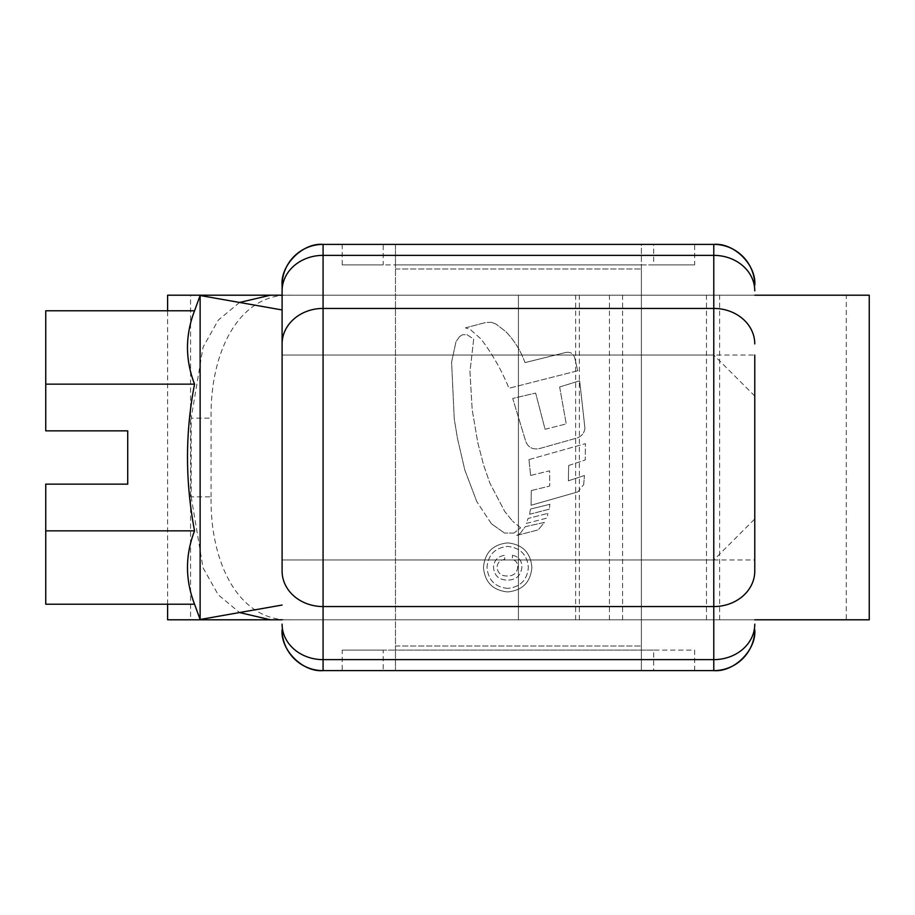 <?xml version="1.0" encoding="UTF-8"?>
<svg xmlns="http://www.w3.org/2000/svg" width="915" height="915" viewBox="0 0 915 915"><rect width="100%" height="100%" fill="white"/><g stroke="black" fill="none" stroke-linecap="round" stroke-linejoin="round"><path stroke-width="0.69" stroke-dasharray="4.58 3.43" d="M754.772 497.657L754.772 355.043L282.094 355.043L282.094 559.957L282.094 355.043L282.094 559.957L282.094 355.043L713.78 355.043L713.78 559.957L713.78 355.043L754.772 396.023L754.772 518.977L713.78 559.957L282.094 559.957L754.772 559.957L754.772 417.343M383.179 650.119L342.199 650.119L342.199 670.615L383.179 670.615L383.179 650.119L395.474 650.119L395.474 670.615L395.474 244.385L641.381 244.385L641.381 670.615L713.78 670.615L713.78 244.385L653.676 244.385L653.676 264.881L694.657 264.881L694.657 244.385M694.657 670.615L694.657 650.119L653.676 650.119L653.676 670.615M342.199 650.119L694.657 650.119M342.199 670.615L323.075 670.615L323.075 244.385L342.199 244.385L342.199 264.881L694.657 264.881M342.199 264.881L383.179 264.881L383.179 244.385L395.474 244.385L395.474 264.881L641.381 264.881L641.381 670.615L383.179 670.615M653.676 650.119L395.474 650.119L395.474 264.881L383.179 264.881M653.676 244.385L641.381 244.385L641.381 264.881L653.676 264.881M282.094 497.657L282.094 417.343M282.094 571.074L282.094 343.926M383.179 244.385L342.199 244.385M194.552 310.791C185.139 335.245 185.139 359.698 194.552 384.151C185.162 433.55 185.162 482.445 194.552 530.849C185.139 555.302 185.139 579.755 194.552 604.209M200.122 295.511L200.122 619.489M45.75 310.791L45.75 430.862L127.723 430.862L127.723 484.138L45.75 484.138L45.75 604.209M45.75 530.849L194.552 530.849M45.75 384.151L194.552 384.151M754.772 518.977L754.772 396.023M754.772 619.798L282.094 619.798L518.428 619.798L518.428 295.202L518.428 619.798L190.56 619.798L190.56 295.202L846.295 295.202L270.463 295.202M190.56 619.798L846.295 619.798L846.295 295.202M754.772 295.202L190.56 295.202M167.605 619.798L869.25 619.798M167.605 604.209L167.605 310.791M167.605 295.202L869.25 295.202M466.97 334.696L473.673 339.053L469.978 371.89L472.174 409.634L477.813 442.769L483.612 465.049L489.96 483.337L504.794 511.565L512.526 521.081L504.794 511.565L489.96 483.337L483.612 465.049L477.813 442.769L472.174 409.634L469.978 371.89L473.673 339.053L466.97 334.696L462.681 334.696L466.97 334.696M459.604 336.56L462.681 334.696L459.604 336.56L455.979 341.753L459.604 336.56M455.979 341.753L451.598 362.077L454.24 418.841L457.443 438.308L464.797 469.955L476.818 501.683L464.797 469.955L457.443 438.308L454.24 418.841L451.598 362.077L455.979 341.753M491.469 523.815L476.818 501.683L491.469 523.815L504.554 533.068L491.469 523.815M513.91 533.068L504.554 533.068L513.91 533.068L520.635 527.829L513.91 533.068M520.635 527.829L512.526 521.081L520.635 527.829M525.187 526.72L544.391 522.431L538.249 529.865L544.391 522.431L525.187 526.72L520.383 533.228L516.701 535.458L538.249 529.865L516.701 535.458L520.383 533.228L525.187 526.72M526.411 523.369L547.124 518.062L547.833 513.372L547.124 518.062L526.411 523.369L528.069 518.462L547.833 513.372L528.069 518.462L526.411 523.369M529.613 514.264L549.309 509.175L549.915 504.291L549.309 509.175L529.613 514.264L530.437 509.072L549.915 504.291L530.437 509.072L529.613 514.264M568.673 465.472L585.257 459.971L585.44 443.638L585.257 459.971L568.673 465.472L568.352 480.821L584.445 475.503L568.352 480.821L568.673 465.472M528.962 459.593L585.44 443.638L528.962 459.593L530.643 475.468L528.962 459.593M530.643 475.468L549.618 470.813L549.743 486.037L549.618 470.813L530.643 475.468M531.295 490.566L549.743 486.037L531.295 490.566L531.077 505.252L531.295 490.566M577.822 491.904L531.077 505.252L577.822 491.904L583.678 484.584L577.822 491.904M583.678 484.584L584.445 475.503L583.678 484.584M584.948 428.369L579.664 380.8L584.948 428.369C584.239 433.047 581.677 436.238 577.285 437.919L540.022 448.43C533.285 449.986 528.573 447.801 525.896 441.911L512.72 398.414L535.641 393.084L512.72 398.414L525.896 441.911C528.561 447.801 533.262 449.974 540.022 448.43L577.285 437.919C581.677 436.238 584.239 433.047 584.948 428.369M559.648 386.965L579.664 380.8L559.648 386.965L566.236 423.908L559.648 386.965M545.077 429.261L566.236 423.908L545.077 429.261L535.641 393.084L545.077 429.261M577.72 370.769L508.969 388.257L577.72 370.769L574.609 357.262L577.72 370.769M565.699 352.481C569.988 351.692 572.95 353.281 574.609 357.262C572.962 353.293 569.999 351.703 565.699 352.481L525.004 362.615L565.699 352.481M525.004 362.615C520.841 351.005 514.493 340.7 505.938 331.71L495.85 323.979L505.938 331.71C514.493 340.7 520.841 351.005 525.004 362.615M491.481 322.332L495.85 323.979L491.481 322.332L485.911 322.435L491.481 322.332M465.449 327.867L485.911 322.435L465.449 327.867L470.036 329.274L481.05 339.053C492.533 354.242 501.832 370.644 508.969 388.257C501.832 370.644 492.533 354.242 481.05 339.053L470.036 329.274L465.449 327.867M507.699 542.881C522.488 544.368 530.551 552.546 531.912 567.391C530.574 582.249 522.499 590.438 507.699 591.948C492.922 590.461 484.836 582.272 483.44 567.391C484.813 552.557 492.899 544.379 507.699 542.881C492.922 544.356 484.836 552.534 483.44 567.391C484.801 582.249 492.888 590.427 507.699 591.948C522.499 590.45 530.574 582.26 531.912 567.391C530.563 552.557 522.488 544.379 507.699 542.881M239.536 302.453L218.273 320.159L203.061 347.162L191.189 418.155L211.056 418.155C209.97 351.326 239.341 292.72 291.565 295.202M846.295 619.798L291.565 619.798C239.547 622.303 209.958 563.915 211.056 496.845L191.189 496.845L191.189 418.155M191.189 496.845L203.027 567.758L218.216 594.784L239.536 612.547M211.056 496.845L211.056 418.155M270.463 619.798L291.565 619.798M507.676 588.402C495.049 587.133 488.164 580.133 486.986 567.391C488.13 554.707 495.026 547.719 507.676 546.427C520.315 547.73 527.212 554.73 528.367 567.437C527.234 580.064 520.338 587.053 507.676 588.402C520.292 587.098 527.189 580.11 528.367 567.437C527.234 554.742 520.338 547.742 507.676 546.427C495.061 547.696 488.164 554.684 486.986 567.391C488.153 580.133 495.049 587.133 507.676 588.402M512.411 555.302C518.736 556.514 521.882 560.46 521.87 567.128C520.978 575.661 516.151 579.996 507.379 580.121C498.801 579.938 494.18 575.615 493.494 567.163C494.054 560.289 497.794 556.331 504.725 555.302L504.725 559.431C499.956 560.06 497.394 562.725 497.039 567.426C497.76 573.236 501.168 576.095 507.287 575.981C513.567 576.084 517.044 573.076 517.73 566.968C517.833 563.091 516.06 560.575 512.411 559.431L512.411 555.302L512.411 559.431C516.037 560.552 517.81 563.068 517.73 566.968C517.101 573.065 513.612 576.061 507.287 575.981C501.226 576.141 497.817 573.282 497.039 567.426C497.394 562.725 499.956 560.06 504.725 559.431L504.725 555.302C497.806 556.32 494.066 560.277 493.494 567.163C494.146 575.581 498.767 579.904 507.379 580.121C516.129 580.007 520.955 575.684 521.87 567.128C521.905 560.483 518.759 556.549 512.411 555.302M395.474 646.024L641.381 646.024L395.474 646.024M395.474 268.976L641.381 268.976L395.474 268.976M719.648 619.798L719.648 295.202M579.344 619.798L579.344 295.202M575.638 619.798L575.638 295.202M609.447 619.798L609.447 295.202M706.483 619.798L706.483 295.202M622.612 619.798L622.612 295.202"/><path stroke-width="1.37" d="M754.772 355.043L754.772 571.074A40.981 35.491 0 0 1 713.78 606.565L323.075 606.565L323.075 659.635L713.78 659.635L713.78 308.435L323.075 308.435A40.981 35.491 180 0 0 282.094 343.926L282.094 285.366L282.094 309.956L200.122 295.511L194.552 310.791C185.139 335.245 185.139 359.698 194.552 384.151C185.162 432.555 185.162 481.45 194.552 530.849C185.139 555.302 185.139 579.755 194.552 604.209L200.122 619.489L200.122 295.511M282.094 309.956L282.094 571.074A40.981 35.491 180 0 0 323.075 606.565L323.075 255.365L713.78 255.365L713.78 244.385A40.981 40.981 0 0 1 754.772 285.366C756.602 265.087 734.059 242.555 713.78 244.385L323.075 244.385L323.075 255.365A40.981 35.491 0 0 0 282.094 290.856M754.772 571.074L754.772 559.957M754.772 624.144A40.981 35.491 180 0 1 713.78 659.635L713.78 670.615C734.059 672.445 756.602 649.913 754.772 629.634A40.981 40.981 0 0 1 713.78 670.615L323.075 670.615A40.981 40.981 0 0 1 282.094 629.634C280.253 649.913 302.796 672.445 323.075 670.615L323.075 659.635A40.981 35.491 180 0 1 282.094 624.144M282.094 285.366A40.981 40.981 0 0 1 323.075 244.385C302.796 242.555 280.253 265.087 282.094 285.366M282.094 605.044L200.122 619.489M194.552 604.209L45.75 604.209L45.75 484.138L127.723 484.138L127.723 430.862L45.75 430.862L45.75 310.791L194.552 310.791M45.75 530.849L194.552 530.849M45.75 384.151L194.552 384.151M754.772 295.202L869.25 295.202L869.25 619.798L754.772 619.798M239.536 612.547L270.463 619.798L282.094 619.798L167.605 619.798L167.605 604.209M167.605 310.791L167.605 295.202L282.094 295.202L270.463 295.202L239.536 302.453M754.772 343.926A40.981 35.491 0 0 0 713.78 308.435L713.78 255.365A40.981 35.491 0 0 1 754.772 290.856"/></g></svg>
